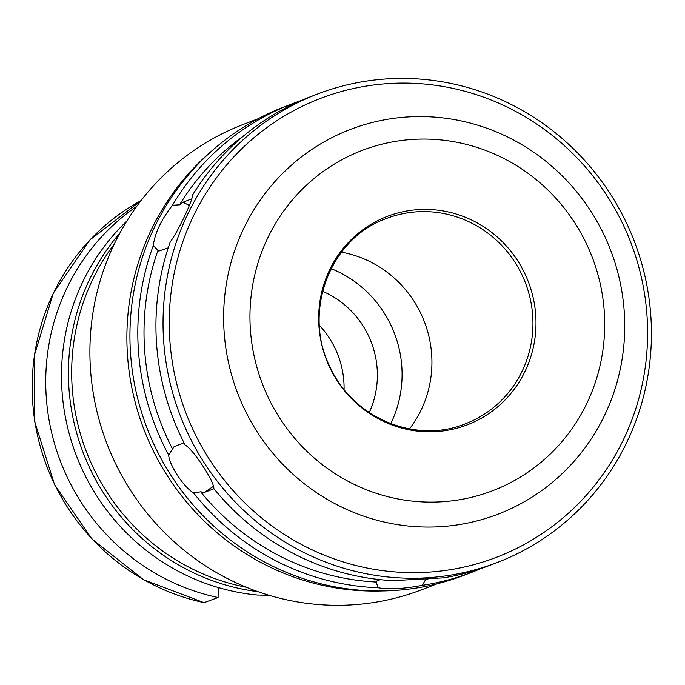 <?xml version="1.0" encoding="UTF-8"?>
<svg xmlns="http://www.w3.org/2000/svg" width="685" height="685" viewBox="0 0 685 685"><rect width="100%" height="100%" fill="white"/><g stroke="black" fill="none" stroke-linecap="round" stroke-linejoin="round"><path stroke-width="1.03" d="M126.853 221.058A216.52 209.884 69 0 0 73.98 449.146A216.52 209.884 69 0 0 257.628 595.059L268.991 595.256M204.087 602.646L218.061 597.525L218.583 587.644M136.76 206.313A216.52 209.884 69 0 0 50.382 426.969A216.52 209.884 69 0 0 218.061 597.525M428.433 578.602L425.787 579.296L422.328 585.324C404.09 588.826 389.38 589.648 378.206 587.773L375.988 581.651M213.951 488.756L204.301 492.472L200.662 491.821A245.735 238.2 69 0 0 376.313 582.053L376.716 581.034L380.278 579.664M317.146 94.17L310.057 96.902A250.89 243.201 69 0 0 192.305 195.439C193.727 198.436 177.304 233.003 170.265 241.839A250.89 243.201 69 0 0 185.181 445.036C193.187 449.3 214.533 481.769 213.84 488.619A250.89 243.201 69 0 0 393.019 580.657L443.717 577.832A250.89 243.201 69 0 0 490.229 565.219L497.319 562.488A250.89 243.201 69 0 0 650.75 314.783A250.89 243.201 69 0 0 317.146 94.17A250.89 243.201 69 0 0 180.258 415.658A250.89 243.201 69 0 0 497.319 562.488M200.662 491.821L193.59 492.943C183.606 486.975 169.289 465.183 168.647 455.011L174.136 446.586L184.025 442.784M168.236 247.824L158.783 251.078L153.277 245.658C154.904 233.003 161.3 219.542 172.466 205.269L179.59 204.815L182.989 202.221L191.869 198.813M301.066 100.575A250.89 243.201 69 0 0 291.93 103.872L284.052 106.911A250.89 243.201 69 0 0 147.155 428.39A250.89 243.201 69 0 0 464.224 575.22L472.102 572.189A250.89 243.201 69 0 0 481.093 568.516M422.328 585.324A250.89 243.201 69 0 0 472.102 572.189M193.59 492.943A250.89 243.201 69 0 0 378.206 587.773M153.277 245.658A250.89 243.201 69 0 0 168.647 455.011M291.93 103.872A250.89 243.201 69 0 0 172.466 205.269M244.177 135.467A245.735 238.2 69 0 0 179.59 204.815M158.072 250.102A245.735 238.2 69 0 0 172.697 449.291M425.787 579.296A245.735 238.2 69 0 0 430.591 578.457M114.284 244.014A214.799 208.214 69 0 0 246.335 587.259M258.151 118.71L242.961 124.559A249.169 241.531 69 0 0 107.006 443.837A249.169 241.531 69 0 0 421.9 589.665L437.081 583.817M212.615 150.22A249.169 241.531 69 0 0 143.987 429.606A249.169 241.531 69 0 0 382.179 590.958M646.931 314.603A245.735 238.2 69 0 0 273.615 122.846A245.735 238.2 69 0 0 304.705 546.185A245.735 238.2 69 0 0 646.931 314.603M535.687 314.569A111.638 108.213 69 0 0 366.09 227.454A111.638 108.213 69 0 0 380.218 419.777A111.638 108.213 69 0 0 535.687 314.569M409.493 428.921A109.977 106.612 69 0 0 431.627 354.076A109.977 106.612 69 0 0 341.49 252.166M390.75 423.664A111.698 108.273 69 0 0 401.778 366.107A111.698 108.273 69 0 0 331.103 268.631M369.241 412.55A89.358 86.618 69 0 0 377.135 368.453A89.358 86.618 69 0 0 322.592 291.296M344.075 389.457A89.358 86.618 69 0 0 343.844 381.262A89.358 86.618 69 0 0 319.39 325.298M119.952 232.934A216.52 209.884 69 0 0 83.287 452.956A216.52 209.884 69 0 0 257.962 591.677M204.293 602.757L143.49 579.681L91.978 539.061L54.552 484.689L34.695 421.635L34.25 355.763L53.276 293.223L90.018 239.836L141.041 200.611A216.52 209.884 69 0 0 34.892 421.592A216.52 209.884 69 0 0 204.507 602.74M213.532 486.23L204.301 492.472M189.351 205.491L182.989 202.221M624.172 310.682A206.048 199.729 69 0 0 311.153 149.895A206.048 199.729 69 0 0 337.217 504.862A206.048 199.729 69 0 0 624.172 310.682M604.213 310.759A182.236 176.653 69 0 0 327.361 168.544A182.236 176.653 69 0 0 350.42 482.497A182.236 176.653 69 0 0 604.213 310.759M532.656 315.203A109.977 106.612 69 0 0 386.426 218.498C329.81 238.294 301.794 312.54 330.538 367.982C353.631 418.449 416.129 444.103 465.398 423.792A109.977 106.612 69 0 0 532.656 315.203"/></g></svg>
